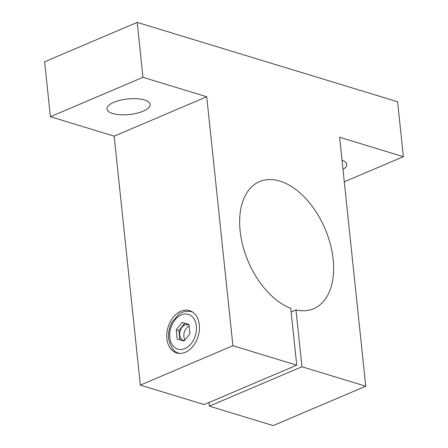 <?xml version="1.0" encoding="UTF-8"?>
<svg xmlns="http://www.w3.org/2000/svg" width="448" height="448" viewBox="0 0 448 448"><rect width="100%" height="100%" fill="white"/><g stroke="black" fill="none" stroke-linecap="round" stroke-linejoin="round"><path stroke-width="0.67" d="M342.989 169.495A21.706 7.823 174 0 0 346.791 164.388A21.706 7.823 174 0 0 342.009 160.182M403.374 156.677L397.6 101.758L137.194 22.4L142.962 77.319L206.735 96.751L232.904 345.722L296.733 365.17L290.758 308.319A69.065 41.759 66.9 0 1 242.508 244.423A69.065 41.759 66.9 0 1 259.594 181.591A69.065 41.759 66.9 0 1 325.058 228.794A69.065 41.759 66.9 0 1 313.678 308.694A69.065 41.759 66.9 0 1 295.966 309.91L301.941 366.761L365.764 386.21L339.601 137.239L403.374 156.677L344.282 181.821M137.194 22.4L44.626 61.79L50.4 116.71L114.173 136.142L140.342 385.112L204.17 404.561L296.733 365.17M142.962 77.319L50.4 116.71M113.954 102.278A21.706 7.823 174 0 0 106.982 108.998A21.706 7.823 174 0 0 129.388 114.509A21.706 7.823 174 0 0 150.158 104.462A21.706 7.823 174 0 0 136.881 98.717A21.706 7.823 174 0 0 113.954 102.278M206.735 96.751L114.173 136.142M166.858 338.671A22.142 15.725 -73.1 0 0 176.63 352.946A22.142 15.725 -73.1 0 0 198.134 336.353A22.142 15.725 -73.1 0 0 189.543 310.587A22.142 15.725 -73.1 0 0 173.191 317.318A22.142 15.725 -73.1 0 0 166.858 338.671M232.904 345.722L140.342 385.112M295.966 309.91L291.138 311.959M208.992 402.511L209.378 406.151L273.202 425.6L365.764 386.21M301.941 366.761L209.378 406.151M177.212 339.125L176.232 329.823L182.106 322.465L188.961 324.408L189.941 333.71L184.066 341.068L177.212 339.125M188.966 324.47L184.766 323.277L178.892 330.635L179.861 339.875M189.034 325.119A8.21 5.83 -73.1 0 0 188.138 324.727A8.21 5.83 -73.1 0 0 182.078 327.219A8.21 5.83 -73.1 0 0 179.726 335.138A8.21 5.83 -73.1 0 0 183.35 340.43A8.21 5.83 -73.1 0 0 184.43 340.609M184.766 323.277L182.106 322.465M178.892 330.635L176.232 329.823M189.151 326.2A8.21 5.83 -73.1 0 0 183.87 336.403A8.21 5.83 -73.1 0 0 185.052 339.83M169.781 337.428A18.155 12.897 -73.1 0 0 191.274 343.521A18.155 12.897 -73.1 0 0 188.205 314.35A18.155 12.897 -73.1 0 0 169.781 337.428M179.721 353.433L179.15 353.259A21.706 15.417 -73.1 0 0 179.799 353.438M192.444 311.948A21.706 15.417 -73.1 0 0 191.806 311.735C186.486 310.671 182.078 311.606 178.59 314.546L172.183 321.994C169.294 327.253 168.118 332.763 168.638 338.531C170.554 347.39 174.054 352.302 179.15 353.259M192.377 311.909L191.806 311.735"/></g></svg>
